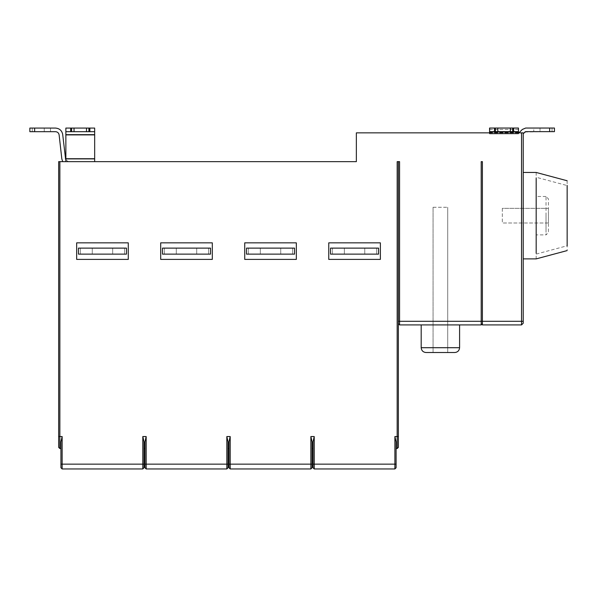 <?xml version="1.0" encoding="UTF-8"?>
<svg xmlns="http://www.w3.org/2000/svg" width="597" height="597" viewBox="0 0 597 597"><rect width="100%" height="100%" fill="white"/><g stroke="black" fill="none" stroke-linecap="round" stroke-linejoin="round"><path stroke-width="0.45" stroke-dasharray="2.98 2.24" d="M260.329 254.128L280.732 254.128L280.732 248.121L260.329 248.121L280.732 248.121L260.329 248.121L260.329 254.128L260.329 248.121L260.329 254.128L260.329 248.121L280.732 248.121L280.732 254.128L260.329 254.128M248.442 254.128L248.442 248.121L248.442 254.128L248.442 248.121L248.442 254.128L246.524 254.128L246.524 248.121L294.537 248.121L246.524 248.121L246.524 254.128L294.537 254.128L294.537 248.121L292.62 248.121L292.62 254.128L292.62 248.121L246.524 248.121L246.524 254.128M294.537 254.128L294.537 248.121L294.537 254.128L292.62 254.128L292.62 248.121L292.62 254.128M244.725 259.404L296.336 259.404L296.336 242.845L244.725 242.845L244.725 259.404L244.725 242.845L296.336 242.845L296.336 259.404L244.725 259.404L296.336 259.404L296.336 242.845L244.725 242.845L244.725 259.404M344.357 254.128L364.76 254.128L364.76 248.121L344.357 248.121L364.76 248.121L344.357 248.121L344.357 254.128L344.357 248.121L344.357 254.128L344.357 248.121L364.76 248.121L364.76 254.128L344.357 254.128M332.469 254.128L332.469 248.121L332.469 254.128L332.469 248.121L332.469 254.128L330.551 254.128L330.551 248.121L378.565 248.121L330.551 248.121L330.551 254.128L378.565 254.128L378.565 248.121L376.647 248.121L376.647 254.128L376.647 248.121L330.551 248.121L330.551 254.128M378.565 254.128L378.565 248.121L378.565 254.128L376.647 254.128L376.647 248.121L376.647 254.128M328.753 259.404L380.371 259.404L380.371 242.845L328.753 242.845L328.753 259.404L328.753 242.845L380.371 242.845L380.371 259.404L328.753 259.404L380.371 259.404L380.371 242.845L328.753 242.845L328.753 259.404M176.302 254.128L196.704 254.128L196.704 248.121L176.302 248.121L196.704 248.121L176.302 248.121L176.302 254.128L176.302 248.121L176.302 254.128L176.302 248.121L196.704 248.121L196.704 254.128L176.302 254.128M164.414 254.128L164.414 248.121L164.414 254.128L164.414 248.121L164.414 254.128L162.496 254.128L162.496 248.121L210.51 248.121L162.496 248.121L162.496 254.128L210.51 254.128L210.51 248.121L208.592 248.121L208.592 254.128L208.592 248.121L162.496 248.121L162.496 254.128M210.51 254.128L210.51 248.121L210.51 254.128L208.592 254.128L208.592 248.121L208.592 254.128M160.697 259.404L212.308 259.404L212.308 242.845L160.697 242.845L160.697 259.404L160.697 242.845L212.308 242.845L212.308 259.404L160.697 259.404L212.308 259.404L212.308 242.845L160.697 242.845L160.697 259.404M92.274 254.128L112.676 254.128L92.274 254.128L92.274 248.121L92.274 254.128L92.274 248.121L112.676 248.121L112.676 254.128L112.676 248.121L112.676 254.128L112.676 248.121L92.274 248.121L92.274 254.128M80.386 254.128L80.386 248.121L126.482 248.121L80.386 248.121L80.386 254.128L78.468 254.128L126.482 254.128L124.564 254.128L124.564 248.121L80.386 248.121L80.386 254.128L80.386 248.121L78.468 248.121L78.468 254.128M124.564 254.128L124.564 248.121L124.564 254.128L124.564 248.121L126.482 248.121L126.482 254.128M76.662 259.404L128.28 259.404L128.28 242.845L76.662 242.845L76.662 259.404L76.662 242.845L128.28 242.845L128.28 259.404L76.662 259.404L128.28 259.404L128.28 242.845L76.662 242.845L76.662 259.404M502.331 208.353L502.331 222.994L502.331 208.353L548.427 208.353L502.331 208.353M548.427 222.994L502.331 222.994L548.427 222.994L548.427 208.353L548.427 222.994M548.427 215.674L548.427 198.868L546.024 196.465L546.024 234.882L548.427 232.479L548.427 215.674M546.024 196.465L536.181 196.465L536.181 234.882L546.024 234.882M567.15 180.757L567.15 245.785L536.181 254.083L536.181 182.406C536.181 175.63 536.181 175.63 536.181 182.406L536.181 248.942C536.181 255.71 536.181 255.71 536.181 248.942L536.181 177.257L567.15 185.555L567.15 250.591M536.181 172.458L536.181 258.889M523.218 172.458L523.218 253.098C523.218 260.717 523.218 260.717 523.218 253.098L523.218 178.249C523.218 170.63 523.218 170.63 523.218 178.249L523.218 258.889M396.095 448.548L396.095 441.787L396.095 448.548L397.177 448.548L398.371 447.347L398.371 321.305L398.371 323.708L399.572 324.91L481.204 324.91L482.398 323.708L482.398 321.305L482.398 324.91L521.532 324.91L523.218 323.231L523.218 132.847L523.218 133.646L524.867 131.997L523.218 133.646L523.218 132.847L518.397 132.847L518.457 128.042M540.031 131.646L552.038 131.646L552.038 128.042L540.016 128.042L552.024 128.042L552.024 131.646L540.016 131.646L554.441 131.646L552.024 131.646L552.038 128.042L554.419 128.042L554.419 131.646L549.643 131.646L549.643 128.042L554.441 128.042L549.613 128.042L549.613 131.646L554.419 131.646L554.441 128.042L540.016 128.042L552.024 128.042L552.024 131.646L540.016 131.646L540.031 128.042L540.016 131.646M524.867 131.997L554.419 131.646L554.419 128.042L554.441 131.646L554.441 128.042L533.785 128.042L533.785 131.646L533.785 128.042L549.613 128.042L549.613 131.646L525.688 131.646L523.218 133.616L523.218 132.847L518.427 132.847L518.435 133.616M525.718 131.646L549.643 131.646M549.643 128.042L525.718 128.042L522.323 129.452L519.278 132.489L522.323 129.452M497.719 128.042L497.719 131.646L510.219 131.646L510.204 128.042L495.316 128.042L495.316 131.646L489.562 131.646L518.39 131.646L518.39 128.042L518.397 132.847L523.218 132.847L518.397 132.847L523.218 132.847L523.218 133.646M65.633 159.414L62.692 134.452C61.894 130.549 59.506 128.43 55.536 128.079L29.85 128.079L29.85 131.683L44.253 131.683C52.305 131.683 52.305 131.683 44.253 131.683C52.305 131.683 52.305 131.683 44.253 131.683L32.253 131.683L32.253 128.079L29.85 128.079L32.253 128.079L32.253 131.683L29.85 131.683L29.85 128.079L29.85 131.683L55.536 131.683M44.253 128.079L32.253 128.079L44.253 128.079C52.305 128.079 52.305 128.079 44.253 128.079C52.305 128.079 52.305 128.079 44.253 128.079C52.305 128.079 52.305 128.079 44.253 128.079C52.305 128.079 52.305 128.079 44.253 128.079L32.253 128.079L44.253 128.079L44.253 131.683L29.85 131.683L29.85 128.079L29.85 131.683L32.253 131.683L32.253 128.079L32.253 131.683L44.253 131.683C52.305 131.683 52.305 131.683 44.253 131.683C52.305 131.683 52.305 131.683 44.253 131.683L44.253 128.079M65.864 159.892L68.454 161.653L62.722 161.653L65.864 161.653L65.864 131.683L94.669 131.683L65.864 131.683L70.662 131.683L70.662 128.079L65.864 128.079L65.864 161.653L62.722 161.653L61.827 158.899L59.118 134.885L61.827 158.899L62.722 161.653L68.454 161.653L65.864 159.892L68.454 161.653L94.669 161.653L65.864 161.653L65.864 128.079L94.669 128.079L94.669 161.653L68.454 161.653L65.864 159.892L62.692 134.452C61.894 130.549 59.506 128.43 55.536 128.079L29.85 128.079L32.253 128.079L29.85 128.079L29.85 131.683L29.85 128.079L50.499 128.079L50.499 131.683L50.499 128.079M88.908 131.683L88.908 128.079L86.505 128.079L86.505 131.683L86.505 128.079L74.028 128.079L74.028 131.683L74.028 128.079L74.028 131.683L94.669 131.683L94.669 161.653L94.669 128.079L89.871 128.079L89.871 131.683M62.692 134.452L65.401 158.496M94.669 131.683L94.669 128.079L65.864 128.079L65.864 131.683M88.908 128.079L89.871 128.079M86.505 131.683L86.505 128.079M74.028 128.079L71.625 128.079L71.625 131.683L74.028 131.683M70.662 128.079L71.625 128.079M70.662 131.683L71.625 131.683M65.864 161.653L94.669 161.653M280.732 254.128L280.732 248.121L280.732 254.128M364.76 254.128L364.76 248.121L364.76 254.128M196.704 254.128L196.704 248.121L196.704 254.128M112.676 248.121L92.274 248.121L112.676 248.121M313.022 448.548L313.022 441.787L313.022 448.548L312.067 448.548L312.067 441.787L312.067 448.548M228.039 448.548L228.039 441.787L228.039 448.548L228.994 448.548L228.994 441.787L228.994 448.548M144.011 448.548L144.011 464.153L142.81 464.153L142.81 436.549L144.011 441.787L144.011 448.548L144.967 448.548L144.967 441.787L144.967 448.548M60.939 441.787L60.939 467.757L62.14 468.958L142.81 468.958L144.011 467.757L144.011 464.153M59.857 448.548L59.857 436.549L58.663 436.549L58.663 447.347L59.857 448.548L60.939 448.548M58.663 436.549L58.663 161.653L59.857 161.653L59.857 436.549L62.14 436.549L62.14 464.153L142.81 464.153L142.81 468.958M489.622 128.042L497.816 128.042L497.801 131.646L497.801 128.042M512.607 128.042L510.204 128.042L510.219 131.646L512.607 131.646L512.607 128.042L518.368 128.042L510.286 128.042L518.435 128.042M518.457 131.646L489.622 131.646M489.622 132.847L518.435 132.847M554.419 131.646L552.024 131.646L554.441 131.646L554.441 128.042M398.371 323.708L398.371 321.305L399.572 321.305L399.572 161.653L397.177 161.653L399.572 161.653L397.177 161.653L397.177 436.549L398.371 436.549M398.371 321.305L398.371 161.653M394.893 436.549L396.095 441.787L396.095 467.757L394.893 468.958L394.893 436.549L397.177 436.549L397.177 448.548M310.865 436.549L312.067 441.787L312.067 464.153L310.865 464.153L310.865 436.549L314.223 436.549L313.022 441.787L313.022 467.757L314.223 468.958L394.893 468.958M312.067 464.153L312.067 467.757L310.865 468.958L310.865 464.153L230.196 464.153L230.196 468.958L310.865 468.958M226.838 436.549L228.039 441.787L228.039 464.153L226.838 464.153L226.838 436.549L230.196 436.549L228.994 441.787L228.994 467.757L230.196 468.958M228.039 464.153L228.039 467.757L226.838 468.958L226.838 464.153L146.168 464.153L146.168 468.958L226.838 468.958M142.81 436.549L146.168 436.549L144.967 441.787L144.967 467.757L146.168 468.958M489.585 133.616L489.585 132.847L489.585 133.616L518.397 133.646L518.397 132.847L356.357 132.847L356.357 161.653L59.857 161.653M495.316 131.646L497.719 131.646M495.316 128.042L489.562 128.042M518.397 133.646L518.39 131.646L512.607 131.646M497.816 128.042L489.644 128.042M482.398 323.708L482.398 161.653L482.398 321.305L482.398 161.653L481.204 161.653L482.398 161.653L481.204 161.653L481.204 321.305L521.532 321.305L521.532 324.91M421.183 324.91L449.989 324.91C462.242 324.91 462.242 324.91 449.989 324.91L421.183 324.91L449.989 324.91C462.242 324.91 462.242 324.91 449.989 324.91L421.183 324.91M425.982 352.521L454.795 352.521M447.713 352.521L433.064 352.521L433.064 207.271L433.064 352.521L447.713 352.521L447.713 207.271L447.713 352.521M433.064 207.271L447.713 207.271L433.064 207.271M546.024 215.674L546.024 232.308L546.024 215.674M523.218 321.305L521.532 321.305L521.532 132.847M34.648 131.683L34.648 128.079M94.669 134.452L65.864 134.452L94.669 134.452M94.669 158.496L65.864 158.496L94.669 158.496M65.864 134.885L94.669 134.885M65.864 158.899L94.669 158.899M489.622 132.489L518.427 132.489M518.427 129.452L489.622 129.452M396.095 464.153L314.223 464.153L314.223 468.958M313.022 464.153L314.223 464.153L314.223 436.549M228.994 464.153L230.196 464.153L230.196 436.549M144.967 464.153L146.168 464.153L146.168 436.549M60.939 464.153L62.14 464.153L62.14 468.958M497.734 128.042L497.734 131.646M494.361 131.646L494.361 128.042M518.39 131.997L489.585 131.997M513.562 128.042L513.562 131.646M489.585 129.452L518.397 129.452M518.397 132.489L489.592 132.489M481.204 324.91L481.204 321.305L399.572 321.305L399.572 324.91M459.593 347.715L421.183 347.715M510.219 131.646L510.219 128.042"/><path stroke-width="0.9" d="M292.62 254.128L246.524 254.128L246.524 248.121L294.537 248.121L294.537 254.128L248.442 254.128M376.647 254.128L330.551 254.128L330.551 248.121L378.565 248.121L378.565 254.128L332.469 254.128M208.592 254.128L162.496 254.128L162.496 248.121L210.51 248.121L210.51 254.128L164.414 254.128M124.564 254.128L78.468 254.128L78.468 248.121L126.482 248.121L126.482 254.128L80.386 254.128M567.15 215.674L567.15 245.912C567.15 252.068 567.15 252.068 567.15 245.912L567.15 185.436C567.15 179.279 567.15 179.279 567.15 185.436L567.15 215.674M536.181 215.674L536.181 253.098C536.181 260.717 536.181 260.717 536.181 253.098L536.181 178.249C536.181 170.63 536.181 170.63 536.181 178.249L536.181 215.674M523.218 133.646L525.718 131.646L549.643 131.646L549.643 128.042L554.441 128.042L554.441 131.646L549.643 131.646M525.688 128.042L533.785 128.042L525.688 128.042L522.293 129.452L525.688 128.042M519.278 132.489L522.323 129.452L519.278 132.489M518.397 132.847L519.248 132.489L518.397 132.847M55.536 131.683C57.521 131.855 58.715 132.915 59.118 134.87L61.827 158.899L62.722 161.653L61.827 158.899L59.118 134.885C58.715 132.915 57.521 131.855 55.536 131.683C57.521 131.855 58.715 132.915 59.118 134.87C58.715 132.915 57.521 131.855 55.536 131.683L29.85 131.683L29.85 128.079L55.536 128.079C59.506 128.43 61.894 130.549 62.692 134.452L65.633 159.414M94.669 161.653L94.669 131.683L65.864 131.683L65.864 161.653M65.864 131.683L65.864 128.079L70.662 128.079L70.662 131.683M71.625 131.683L71.625 128.079L70.662 128.079M74.028 131.683L74.028 128.079L86.505 128.079L86.505 131.683M71.625 128.079L74.028 128.079M86.505 128.079L88.908 128.079L88.908 131.683M89.871 131.683L89.871 128.079L88.908 128.079M89.871 128.079L94.669 128.079L94.669 131.683M50.499 128.079L55.536 128.079C59.506 128.43 61.894 130.549 62.692 134.452M65.401 158.496L65.864 159.892M280.732 254.128L260.329 254.128L280.732 254.128M246.524 254.128L294.537 254.128M244.725 259.404L244.725 242.845L296.336 242.845L296.336 259.404L244.725 259.404M364.76 254.128L344.357 254.128L364.76 254.128M330.551 254.128L378.565 254.128M328.753 259.404L328.753 242.845L380.371 242.845L380.371 259.404L328.753 259.404M196.704 254.128L176.302 254.128L196.704 254.128M162.496 254.128L210.51 254.128M160.697 259.404L160.697 242.845L212.308 242.845L212.308 259.404L160.697 259.404M112.676 254.128L92.274 254.128L112.676 254.128M78.468 254.128L126.482 254.128M76.662 259.404L76.662 242.845L128.28 242.845L128.28 259.404L76.662 259.404M396.095 448.548L397.177 448.548L398.371 447.347L398.371 161.653M394.893 436.549L396.095 441.787L396.095 464.153L394.893 464.153L394.893 436.549L397.177 436.549L397.177 161.653L399.572 161.653L399.572 321.305L481.204 321.305L481.204 161.653L482.398 161.653L482.398 321.305L521.532 321.305L521.532 132.847L523.218 132.847L523.218 323.231L521.532 324.91L482.398 324.91L482.398 321.305L481.204 321.305L481.204 324.91L482.398 323.708M396.095 464.153L396.095 467.757L394.893 468.958L314.223 468.958L313.022 467.757L313.022 441.787L314.223 436.549L314.223 464.153L394.893 464.153L394.893 468.958M312.067 448.548L313.022 448.548M310.865 436.549L312.067 441.787L312.067 464.153L310.865 464.153L310.865 436.549L314.223 436.549M312.067 464.153L312.067 467.757L310.865 468.958L230.196 468.958L228.994 467.757L228.994 441.787L230.196 436.549L230.196 464.153L310.865 464.153L310.865 468.958M228.994 448.548L228.039 448.548M226.838 436.549L228.039 441.787L228.039 464.153L226.838 464.153L226.838 436.549L230.196 436.549M228.039 464.153L228.039 467.757L226.838 468.958L146.168 468.958L144.967 467.757L144.967 441.787L146.168 436.549L146.168 464.153L226.838 464.153L226.838 468.958M144.967 448.548L144.011 448.548M142.81 436.549L144.011 441.787L144.011 464.153L142.81 464.153L142.81 436.549L146.168 436.549M144.011 464.153L144.011 467.757L142.81 468.958L62.14 468.958L60.939 467.757L60.939 441.787L62.14 436.549L60.939 441.787M58.663 436.549L58.663 447.347L59.857 448.548L59.857 436.549L58.663 436.549L58.663 161.653L59.857 161.653L59.857 436.549L62.14 436.549L62.14 464.153L142.81 464.153L142.81 468.958M60.939 448.548L59.857 448.548M497.801 128.042L510.293 128.042L497.816 128.042L497.816 131.646L495.413 131.646L495.413 128.042L512.696 128.042L512.696 131.646L497.801 131.646M495.413 131.646L489.644 131.646L489.644 128.042L495.413 128.042M518.435 131.646L518.435 133.616L489.622 133.646L489.562 128.042L489.615 132.847L356.357 132.847L356.357 161.653L59.857 161.653M512.696 128.042L518.457 128.042L518.457 131.646L512.696 131.646M510.293 128.042L510.293 131.646L510.286 128.042M489.622 133.646L489.644 131.646M524.867 131.997L525.718 131.646M549.643 128.042L525.718 128.042L522.323 129.452M521.532 132.847L518.435 132.847M489.562 131.646L489.585 132.847M481.204 324.91L399.572 324.91L398.371 323.708M421.183 324.91L421.183 347.715C421.489 350.611 423.086 352.215 425.982 352.521L454.795 352.521C457.69 352.215 459.287 350.611 459.593 347.715L421.183 347.715M34.648 128.079L34.648 131.683M94.669 158.899L65.864 158.899M94.669 134.885L65.864 134.885M397.177 448.548L397.177 436.549L398.371 436.549M313.022 464.153L314.223 464.153L314.223 468.958M228.994 464.153L230.196 464.153L230.196 468.958M144.967 464.153L146.168 464.153L146.168 468.958M60.939 464.153L62.14 464.153L62.14 468.958M494.45 128.042L494.45 131.646M513.659 131.646L513.659 128.042M489.622 131.997L518.435 131.997M521.532 324.91L521.532 321.305L523.218 321.305M399.572 324.91L399.572 321.305L398.371 321.305M523.218 258.889L536.181 258.889L567.15 250.591M523.218 172.458L536.181 172.458L567.15 180.757M518.457 128.042L518.457 131.646M554.441 131.646L554.441 128.042M459.593 324.91L459.593 347.715"/></g></svg>
